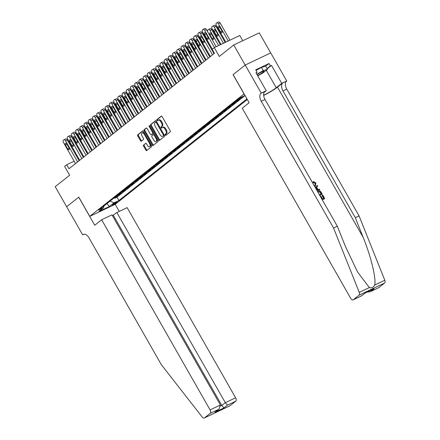 <?xml version="1.0" encoding="UTF-8"?>
<svg xmlns="http://www.w3.org/2000/svg" width="440" height="440" viewBox="0 0 440 440"><rect width="100%" height="100%" fill="white"/><g stroke="black" fill="none" stroke-linecap="round" stroke-linejoin="round"><path stroke-width="0.66" d="M165.237 135.058A0.638 0.363 -115.4 0 0 165.841 135.377L170.236 131.89A0.913 0.517 -115.4 0 0 170.203 130.774L162.118 116.6A0.913 0.517 -115.4 0 0 161.31 116.105A0.913 0.517 -115.4 0 0 161.255 116.138L156.86 119.63A0.638 0.363 -115.4 0 0 157.487 120.731L158.054 120.28A2.921 1.661 -115.4 0 1 158.24 120.164A2.921 1.661 -115.4 0 1 160.815 121.748L161.491 122.931A2.921 1.661 -115.4 0 1 161.607 126.5L161.035 126.951A0.638 0.363 -115.4 0 0 161.662 128.057L162.234 127.606A2.921 1.661 -115.4 0 1 162.421 127.49A2.921 1.661 -115.4 0 1 164.995 129.074L165.671 130.257A2.921 1.661 -115.4 0 1 165.781 133.826L165.215 134.277A0.638 0.363 -115.4 0 0 165.237 135.058M162.421 127.49L163.108 127.16A2.921 1.661 -115.4 0 1 165.682 128.744L166.359 129.927A2.921 1.661 -115.4 0 1 166.474 133.496L165.902 133.947A0.638 0.363 -115.4 0 0 166.249 135.058M161.585 116.1L157.548 119.301A0.638 0.363 -115.4 0 0 157.889 120.412M158.24 120.164L158.928 119.834A2.921 1.661 -115.4 0 1 161.507 121.424L162.179 122.601A2.921 1.661 -115.4 0 1 162.294 126.176L161.728 126.627A0.638 0.363 -115.4 0 0 162.069 127.732M116.925 202.389A2.976 0.319 150.3 0 0 117.299 201.965A2.976 0.319 150.3 0 0 115.341 202.73A2.976 0.319 150.3 0 0 112.514 204.485A2.976 0.319 150.3 0 0 112.134 204.908A2.976 0.319 150.3 0 0 114.092 204.144A2.976 0.319 150.3 0 0 116.925 202.389M143.545 145.007A0.913 0.517 -115.4 0 0 143.583 146.124L145.849 150.101A0.913 0.517 -115.4 0 0 146.657 150.596A0.913 0.517 -115.4 0 0 146.713 150.557L151.597 146.685A0.913 0.517 -115.4 0 0 151.564 145.569L143.473 131.395A0.913 0.517 -115.4 0 0 142.67 130.895A0.913 0.517 -115.4 0 0 142.615 130.933L137.731 134.811A0.913 0.517 -115.4 0 0 137.764 135.922L140.503 140.729A0.913 0.517 -115.4 0 0 141.312 141.224A0.913 0.517 -115.4 0 0 141.367 141.185L143.457 139.53A0.913 0.517 -115.4 0 0 143.423 138.413L142.065 136.032A2.442 1.386 -115.4 0 1 142.126 132.952A2.442 1.386 -115.4 0 1 144.276 134.272L149.6 143.605A2.442 1.386 -115.4 0 1 149.54 146.691A2.442 1.386 -115.4 0 1 147.389 145.365L146.498 143.809A0.913 0.517 -115.4 0 0 145.695 143.314A0.913 0.517 -115.4 0 0 145.635 143.347L144.238 144.678A0.913 0.517 -115.4 0 0 144.271 145.794L146.542 149.771A0.913 0.517 -115.4 0 0 147.076 150.271M244.046 93.929L233.063 74.674L245.185 65.054L233.745 44.996L219.307 56.452L214.269 47.63L212.163 49.302L214.451 53.312L69.008 168.735L66.721 164.72L64.614 166.397L69.647 175.219L55.209 186.681L66.649 206.734L78.771 197.12L89.755 216.376L244.118 93.891M158.719 139.887A0.913 0.517 -115.4 0 0 159.528 140.382A0.913 0.517 -115.4 0 0 159.583 140.344L164.466 136.472A0.913 0.517 -115.4 0 0 164.428 135.355L156.343 121.182A0.913 0.517 -115.4 0 0 155.54 120.687A0.913 0.517 -115.4 0 0 155.48 120.72L150.601 124.597A0.913 0.517 -115.4 0 0 150.634 125.714L158.719 139.887L159.412 139.557A0.913 0.517 -115.4 0 0 159.94 140.063M158.031 141.576L153.148 145.453A0.913 0.517 -115.4 0 1 153.093 145.486A0.913 0.517 -115.4 0 1 152.284 144.991L144.199 130.817A0.913 0.517 -115.4 0 1 144.166 129.701L146.256 128.046A0.913 0.517 -115.4 0 1 146.311 128.007A0.913 0.517 -115.4 0 1 147.12 128.502L150.398 134.25A0.913 0.517 -115.4 0 0 151.201 134.745A0.913 0.517 -115.4 0 0 151.261 134.712L152.647 133.612A0.913 0.517 -115.4 0 0 152.609 132.495L149.198 126.511A0.638 0.363 -115.4 0 1 149.776 126.049L157.993 140.459A0.913 0.517 -115.4 0 1 158.031 141.576M233.745 44.996L259.27 32.868L270.704 52.921M114.373 197.692L114.681 198.237L117.205 196.229L114.747 197.395M118.586 194.348L118.894 194.887L121.424 192.88L118.96 194.051M122.804 191.004L123.112 191.543L125.637 189.536L123.178 190.707M127.017 187.66L127.325 188.199L129.855 186.191L127.391 187.358M131.236 184.311L131.543 184.85L134.068 182.842L131.609 184.014M135.449 180.966L135.757 181.506L138.287 179.498L135.822 180.67M139.667 177.623L139.975 178.162L142.5 176.154L140.041 177.326M143.88 174.273L144.188 174.818L146.718 172.81L144.254 173.976M148.099 170.929L148.401 171.468L150.931 169.461L148.472 170.632M152.312 167.585L152.62 168.124L155.149 166.117L152.686 167.288M156.524 164.241L156.833 164.78L159.363 162.773L156.904 163.944M160.743 160.892L161.051 161.43L163.581 159.429L161.117 160.595M164.956 157.548L165.264 158.087L167.794 156.079L165.336 157.251M169.174 154.204L169.482 154.743L172.013 152.735L169.548 153.906M173.388 150.854L173.696 151.399L176.226 149.391L173.767 150.557M177.606 147.51L177.914 148.049L180.444 146.041L177.98 147.213M181.819 144.166L182.127 144.705L184.657 142.698L182.198 143.869M186.038 140.822L186.346 141.361L188.876 139.354L186.412 140.525M190.251 137.472L190.559 138.017L193.089 136.01L190.63 137.175M194.469 134.129L194.777 134.668L197.307 132.66L194.843 133.832M198.682 130.785L198.99 131.324L201.52 129.316L199.062 130.488M202.901 127.441L203.209 127.98L205.739 125.972L203.274 127.138M207.114 124.091L207.422 124.63L209.952 122.623L207.493 123.794M211.332 120.747L211.64 121.286L214.17 119.279L211.706 120.45M215.545 117.403L215.853 117.942L218.383 115.934L215.924 117.106M219.764 114.054L220.072 114.598L222.602 112.591L220.138 113.757M223.977 110.71L224.285 111.249L226.815 109.241L224.351 110.413M228.195 107.366L228.503 107.905L231.033 105.897L228.569 107.069M232.408 104.022L232.716 104.561L235.246 102.553L232.782 103.719M236.627 100.672L236.935 101.211L239.465 99.204L237.001 100.375M240.9 97.433L241.148 97.867L242.875 96.498M247.302 99.473L115.28 204.248L89.755 216.376M114.681 198.237L116.991 197.137L118.91 200.508L246.966 98.885M118.91 200.508L114.081 202.802L109.445 206.481L98.962 211.464L103.598 207.785L98.769 210.078L240.416 97.669L245.025 95.475M241.148 97.867L238.689 99.038M236.935 101.211L234.471 102.383M232.716 104.561L230.257 105.727M228.503 107.905L226.039 109.076M224.285 111.249L221.826 112.42M220.072 114.598L217.608 115.764M215.853 117.942L213.395 119.114M211.64 121.286L209.176 122.458M207.422 124.63L204.963 125.802M203.209 127.98L200.745 129.145M198.99 131.324L196.531 132.495M194.777 134.668L192.313 135.839M190.559 138.017L188.1 139.183M186.346 141.361L183.882 142.532M182.127 144.705L179.669 145.877M177.914 148.049L175.45 149.221M173.696 151.399L171.237 152.565M169.482 154.743L167.019 155.914M165.264 158.087L162.805 159.258M161.051 161.43L158.587 162.602M156.833 164.78L154.374 165.946M152.62 168.124L150.156 169.296M148.401 171.468L145.943 172.639M144.188 174.818L141.724 175.984M139.975 178.162L137.511 179.333M135.757 181.506L133.293 182.677M131.543 184.85L129.079 186.021M127.325 188.199L124.861 189.365M123.112 191.543L120.648 192.715M118.894 194.887L116.43 196.059M116.991 197.137L245.042 95.513M242.764 40.706L239.795 35.503L214.269 47.63M74.135 161.2L66.721 164.72M213.455 51.568L213.021 51.915M209.402 54.786L208.802 55.264M205.183 58.135L204.589 58.608L195.278 42.229A1.859 1.056 -115.4 0 1 194.986 40.249M200.97 61.479L200.371 61.952M196.752 64.823L196.157 65.302M192.538 68.167L191.939 68.646M188.326 71.517L187.726 71.989M184.107 74.861L183.507 75.334M179.894 78.205L179.295 78.683M175.676 81.554L175.076 82.027M171.463 84.898L170.863 85.371M167.244 88.242L166.645 88.721M163.031 91.586L162.431 92.064M158.812 94.936L158.213 95.409M154.6 98.28L154 98.753M150.381 101.624L149.781 102.102M146.168 104.973L145.569 105.446M141.95 108.317L141.35 108.79M137.737 111.661L137.137 112.134M133.518 115.005L132.918 115.484M129.305 118.355L128.706 118.828M125.087 121.699L124.487 122.172M120.874 125.043L120.274 125.521L110.968 109.142A1.859 1.056 -115.4 0 1 110.671 107.162M116.655 128.387L116.056 128.865M112.442 131.736L111.843 132.209M108.224 135.08L107.624 135.553M104.011 138.424L103.411 138.903M99.792 141.774L99.193 142.246M95.579 145.118L94.98 145.59M91.361 148.462L90.761 148.94M87.147 151.805L86.548 152.284M82.929 155.155L82.33 155.628M78.716 158.499L78.117 158.972M103.598 207.785L103.972 205.948M110.044 201.13L114.081 202.802M109.445 206.481L106.887 203.632M155.81 120.681L151.288 124.267A0.913 0.517 -115.4 0 0 151.322 125.384L159.412 139.557M163.383 135.729A0.638 0.363 -115.4 0 0 163.356 134.948L156.261 122.507A0.638 0.363 -115.4 0 0 155.656 122.183L155.056 122.661A2.921 1.661 -115.4 0 0 155.166 126.231L160.023 134.739A2.921 1.661 -115.4 0 0 162.597 136.323A2.921 1.661 -115.4 0 0 162.784 136.208L164.071 135.405A0.638 0.363 -115.4 0 0 164.148 134.86M156.799 121.974A0.638 0.363 -115.4 0 0 156.343 121.858L155.744 122.144M162.597 136.323L163.284 135.993A2.921 1.661 -115.4 0 0 163.471 135.878L162.784 136.208M164.071 135.405L163.471 135.878M146.586 128.001L144.854 129.376A0.913 0.517 -115.4 0 0 144.892 130.488L152.977 144.666A0.913 0.517 -115.4 0 0 153.511 145.167M151.828 134.442A0.913 0.517 -115.4 0 0 151.894 134.42A0.913 0.517 -115.4 0 0 151.948 134.382L153.335 133.282A0.913 0.517 -115.4 0 0 153.428 132.451M153.797 140.217A2.442 1.386 -115.4 0 0 155.953 141.543A2.442 1.386 -115.4 0 0 156.013 138.463L154.138 135.174A0.913 0.517 -115.4 0 0 153.335 134.679A0.913 0.517 -115.4 0 0 153.274 134.712L151.888 135.812A0.913 0.517 -115.4 0 0 151.921 136.928L153.797 140.217M155.953 141.543L156.64 141.213A2.442 1.386 -115.4 0 0 156.926 138.589M154.649 134.596A0.913 0.517 -115.4 0 0 154.022 134.349A0.913 0.517 -115.4 0 0 153.962 134.387L153.395 134.657M145.965 143.308L144.238 144.678M149.54 146.691L150.232 146.361A2.442 1.386 -115.4 0 0 150.519 143.737M144.694 133.529A2.442 1.386 -115.4 0 0 142.813 132.621L142.126 132.952M142.945 130.889L138.418 134.481A0.913 0.517 -115.4 0 0 138.457 135.597L141.196 140.399A0.913 0.517 -115.4 0 0 141.73 140.905M229.977 40.167L220.193 23.007A1.859 1.056 64.6 0 0 218.548 22A1.859 1.056 64.6 0 0 218.433 22.072M225.841 42.13L216.359 25.503A1.859 1.056 -115.4 0 1 216.288 23.227L216.706 22.891A1.859 1.056 -115.4 0 1 216.827 22.82A1.859 1.056 -115.4 0 1 218.466 23.826L228.25 40.986M218.383 28.089L220.583 31.939A1.485 0.847 -115.4 0 0 221.892 32.747A1.485 0.847 -115.4 0 0 221.931 30.872L219.736 27.016A1.485 0.847 -115.4 0 0 218.422 26.213A1.485 0.847 -115.4 0 0 218.383 28.089L219.929 27.357M212.322 49.175L202.56 32.059A1.859 1.056 -115.4 0 1 202.488 29.783L202.912 29.447A1.859 1.056 -115.4 0 1 203.027 29.375A1.859 1.056 -115.4 0 1 204.666 30.382L214.456 47.542M216.178 46.723L206.393 29.563L204.666 30.382M204.589 34.645A1.485 0.847 64.6 0 1 204.622 32.769A1.485 0.847 64.6 0 1 205.937 33.572L208.131 37.428A1.485 0.847 64.6 0 1 208.098 39.303A1.485 0.847 64.6 0 1 206.784 38.495L204.589 34.645L206.129 33.913M204.633 28.628A1.859 1.056 64.6 0 1 204.754 28.556A1.859 1.056 64.6 0 1 206.393 29.563M257.587 75.597A6.039 0.649 150.3 0 0 261.206 73.491A6.039 0.649 150.3 0 0 263.786 71.203A6.039 0.649 150.3 0 0 256.966 74.514M256.041 70.428L261.41 67.43L265.584 66.171L267.416 69.377L262.867 72.991L257.736 75.856M256.806 74.228L263.241 70.637L267.416 69.377M261.41 67.43L263.241 70.637M321.855 199.106L320.534 196.515L321.013 196.29L322.459 198.82L323.889 198.138L322.273 195.299L322.02 195.498L323.604 198.275M322.289 199.87A12.1 1.298 150.3 0 0 324.566 198.743L322.24 199.788M319.754 195.426A12.1 1.298 150.3 0 0 322.031 194.299L319.709 195.344M314.16 185.614L315.101 185.147L315.42 183.172L313.616 182.314L313.363 181.572L313.043 181.825L313.291 182.573L315.178 183.365L315.37 184.58M314.644 186.401L315.502 185.812L314.644 186.401M263.665 95.453A12.1 1.298 150.3 0 0 277.47 87.147L282.739 82.968L286.748 80.988L270.732 52.91L245.207 65.038L233.129 74.618L249.145 102.701L242.231 108.191L350.691 298.337A2.789 1.584 -115.4 0 0 353.15 299.855A2.789 1.584 -115.4 0 0 353.326 299.745L359.084 295.174A2.789 1.584 -115.4 0 0 359.266 292.369L333.548 228.025L261.245 101.261A6.501 3.702 64.6 0 1 260.992 93.302L261.223 93.115L245.207 65.038M333.548 228.025L337.326 226.232L345.213 245.96L357.522 271.942L369.358 287.573C371.569 288.305 373.346 287.458 374.699 285.038C376.343 278.68 370.904 256.19 363.182 237.424L355.3 217.69L282.992 90.926A6.501 3.702 64.6 0 1 282.739 82.968M316.827 190.289L319.853 189.992L316.673 190.025M315.381 187.759L317.235 185.405L315.332 187.666M355.3 217.69L359.073 215.897L286.77 89.133A6.501 3.702 64.6 0 1 286.517 81.175M260.992 93.302L264.77 91.509A6.501 3.702 64.6 0 0 265.018 99.468L337.326 226.232M353.326 299.745L361.57 295.823L365.068 293.046L374.11 288.756L370.607 291.533L378.851 287.611L384.61 283.047L359.084 295.174M374.699 285.038L384.791 280.242L359.073 215.897M261.223 93.115L266.222 90.739L255.976 72.771L257.076 72.243L256.113 73.013M265.612 66.215L269.016 63.509L255.706 69.839L257.076 72.243M269.016 63.509L270.391 65.918L271.497 65.395L281.749 83.364L286.748 80.988M263.643 95.227A10.45 1.122 150.3 0 0 276.243 87.731L281.749 83.364M266.222 90.739L264.017 92.488M384.791 280.242A2.789 1.584 64.6 0 1 384.61 283.047M378.851 287.611A2.789 1.584 64.6 0 1 378.675 287.722L370.161 291.77L367.147 292.089M271.497 65.395L267.124 68.865M266.987 68.624L270.391 65.918M361.57 295.823L365.184 293.024M374.11 288.756L365.161 293.029M370.607 291.533L370.161 291.77M313.616 182.314L313.291 182.573M314.98 186.137L314.55 186.302M313.363 181.572L315.86 182.881L315.502 185.812M317.235 185.405L317.647 186.126L316.685 187.281L317.856 189.332L319.44 189.272L319.853 189.992M316.311 189.387L317.262 189.354L316.322 187.71L315.75 188.397M316.036 188.056L316.784 189.371M317.471 191.422L317.878 191.191C319.198 190.559 320.315 190.965 321.239 192.423L322.223 194.15M319.319 194.662L321.354 193.694L319.847 191.708L317.856 192.099M320.788 192.704L320.54 192.902L321.068 193.831M319.847 191.708L319.567 191.928L320.54 192.902M318.252 191.873L317.916 192.143L319.567 191.928M322.273 195.299L322.751 195.074L324.753 198.594M101.64 219.764L210.095 409.915L220.413 405.014L111.953 214.863L101.64 219.764L94.721 225.247L78.705 197.17L66.627 206.751L82.643 234.834L83.991 234.196M112.453 215.738L116.847 212.537L127.166 207.636L235.62 397.782A2.789 1.584 64.6 0 1 235.73 401.198L229.977 405.763A2.789 1.584 64.6 0 1 229.801 405.873L204.276 418A2.789 1.584 -115.4 0 1 202.18 417.032L161.337 364.689L89.034 237.924A6.501 3.702 -115.4 0 0 83.292 234.394A6.501 3.702 -115.4 0 0 82.88 234.652L82.643 234.834M235.73 401.198L227.486 405.114L223.988 407.891L214.951 412.181L218.449 409.404L210.205 413.325L204.452 417.89L229.977 405.763M115.209 204.281L119.262 211.387M116.847 212.537L225.308 402.683L235.62 397.782M210.205 413.325A2.789 1.584 -115.4 0 0 210.095 409.915M113.35 215.314L221.81 405.46L225.308 402.683L227.486 405.114M223.988 407.891L221.81 405.46L220.682 405.999M214.951 412.181L219.043 408.997L220.413 405.014M218.449 409.404L219.043 408.997M225.159 42.455L215.974 26.356A1.859 1.056 64.6 0 0 214.335 25.344A1.859 1.056 64.6 0 0 214.214 25.421M221.023 44.418L212.141 28.848A1.859 1.056 -115.4 0 1 212.069 26.571L212.493 26.241A1.859 1.056 -115.4 0 1 212.608 26.164A1.859 1.056 -115.4 0 1 214.253 27.175L223.432 43.274M214.17 31.433L216.365 35.288A1.485 0.847 -115.4 0 0 217.679 36.091A1.485 0.847 -115.4 0 0 217.712 34.216L215.518 30.366A1.485 0.847 -115.4 0 0 214.203 29.557A1.485 0.847 -115.4 0 0 214.17 31.433L215.71 30.701M220.341 44.742L211.761 29.7A1.859 1.056 64.6 0 0 210.117 28.694A1.859 1.056 64.6 0 0 210.001 28.765M216.205 46.706L207.928 32.192A1.859 1.056 -115.4 0 1 207.856 29.92L208.274 29.585A1.859 1.056 -115.4 0 1 208.395 29.513A1.859 1.056 -115.4 0 1 210.034 30.52L218.614 45.562M209.952 34.782L212.152 38.632A1.485 0.847 -115.4 0 0 213.461 39.441A1.485 0.847 -115.4 0 0 213.499 37.56L211.305 33.71A1.485 0.847 -115.4 0 0 209.99 32.901A1.485 0.847 -115.4 0 0 209.952 34.782L211.497 34.045M213.043 51.898L203.709 35.536A1.859 1.056 -115.4 0 1 203.418 33.561M205.42 37.065A1.485 0.847 -115.4 0 0 205.739 38.126L207.933 41.976A1.485 0.847 -115.4 0 0 208.643 42.724M208.824 55.242L199.496 38.885A1.859 1.056 -115.4 0 1 199.205 36.905M201.201 40.414A1.485 0.847 -115.4 0 0 201.52 41.47L203.72 45.32A1.485 0.847 -115.4 0 0 204.43 46.068M210.397 56.529L198.347 35.404A1.859 1.056 -115.4 0 1 198.275 33.127L198.693 32.797A1.859 1.056 -115.4 0 1 198.814 32.72A1.859 1.056 -115.4 0 1 200.453 33.732L212.504 54.857M214.011 53.658L202.174 32.912L200.453 33.732M200.371 37.989A1.485 0.847 64.6 0 1 200.409 36.113A1.485 0.847 64.6 0 1 201.718 36.922L203.918 40.772A1.485 0.847 64.6 0 1 203.88 42.647A1.485 0.847 64.6 0 1 202.571 41.838L200.371 37.989L201.911 37.257M200.42 31.977A1.859 1.056 64.6 0 1 200.536 31.9A1.859 1.056 64.6 0 1 202.174 32.912M206.179 59.879L194.128 38.748A1.859 1.056 -115.4 0 1 194.056 36.476L194.48 36.141A1.859 1.056 -115.4 0 1 194.596 36.063A1.859 1.056 -115.4 0 1 196.235 37.075L208.285 58.201M209.798 57.008L197.962 36.256L196.235 37.075M196.157 41.338A1.485 0.847 64.6 0 1 196.191 39.457A1.485 0.847 64.6 0 1 197.505 40.266L199.7 44.115A1.485 0.847 64.6 0 1 199.667 45.997A1.485 0.847 64.6 0 1 198.352 45.188L196.157 41.338L197.698 40.601M196.202 35.321A1.859 1.056 64.6 0 1 196.323 35.25A1.859 1.056 64.6 0 1 197.962 36.256M201.965 63.223L189.915 42.092A1.859 1.056 -115.4 0 1 189.844 39.82L190.262 39.485A1.859 1.056 -115.4 0 1 190.382 39.413A1.859 1.056 -115.4 0 1 192.022 40.419L204.072 61.55M205.579 60.352L193.743 39.6L192.022 40.419M191.939 44.682A1.485 0.847 64.6 0 1 191.978 42.801A1.485 0.847 64.6 0 1 193.287 43.61L195.487 47.46A1.485 0.847 64.6 0 1 195.448 49.34A1.485 0.847 64.6 0 1 194.139 48.532L191.939 44.682L193.485 43.95M191.989 38.665A1.859 1.056 64.6 0 1 192.104 38.594A1.859 1.056 64.6 0 1 193.743 39.6M197.747 66.567L185.697 45.441A1.859 1.056 -115.4 0 1 185.625 43.164L186.049 42.829A1.859 1.056 -115.4 0 1 186.164 42.757A1.859 1.056 -115.4 0 1 187.803 43.769L199.859 64.895M201.366 63.696L189.53 42.95L187.803 43.769M187.726 48.026A1.485 0.847 64.6 0 1 187.759 46.151A1.485 0.847 64.6 0 1 189.073 46.954L191.268 50.809A1.485 0.847 64.6 0 1 191.235 52.685A1.485 0.847 64.6 0 1 189.921 51.876L187.726 48.026L189.266 47.294M187.77 42.009A1.859 1.056 64.6 0 1 187.891 41.938A1.859 1.056 64.6 0 1 189.53 42.95M196.988 43.758A1.485 0.847 -115.4 0 0 197.307 44.814L199.502 48.669A1.485 0.847 -115.4 0 0 200.211 49.418M193.534 69.91L181.484 48.785A1.859 1.056 -115.4 0 1 181.412 46.514L181.83 46.178A1.859 1.056 -115.4 0 1 181.951 46.101A1.859 1.056 -115.4 0 1 183.59 47.113L195.641 68.239M197.148 67.04L185.312 46.294L183.59 47.113M183.507 51.37A1.485 0.847 64.6 0 1 183.546 49.495A1.485 0.847 64.6 0 1 184.855 50.303L187.055 54.153A1.485 0.847 64.6 0 1 187.017 56.029A1.485 0.847 64.6 0 1 185.708 55.226L183.507 51.37L185.053 50.639M183.557 45.359A1.859 1.056 64.6 0 1 183.673 45.282A1.859 1.056 64.6 0 1 185.312 46.294M200.393 61.936L191.065 45.573A1.859 1.056 -115.4 0 1 190.773 43.599M192.77 47.102A1.485 0.847 -115.4 0 0 193.089 48.163L195.288 52.014A1.485 0.847 -115.4 0 0 195.998 52.762M189.316 73.26L177.265 52.129A1.859 1.056 -115.4 0 1 177.194 49.858L177.617 49.522A1.859 1.056 -115.4 0 1 177.733 49.451A1.859 1.056 -115.4 0 1 179.372 50.457L191.428 71.588M192.935 70.389L181.099 49.638L179.372 50.457M179.295 54.72A1.485 0.847 64.6 0 1 179.328 52.839A1.485 0.847 64.6 0 1 180.642 53.647L182.837 57.497A1.485 0.847 64.6 0 1 182.804 59.378A1.485 0.847 64.6 0 1 181.489 58.57L179.295 54.72L180.835 53.983M179.339 48.703A1.859 1.056 64.6 0 1 179.46 48.631A1.859 1.056 64.6 0 1 181.099 49.638M196.18 65.279L186.846 48.923A1.859 1.056 -115.4 0 1 186.555 46.943M188.556 50.452A1.485 0.847 -115.4 0 0 188.876 51.508L191.07 55.358A1.485 0.847 -115.4 0 0 191.78 56.106M185.103 76.604L173.052 55.479A1.859 1.056 -115.4 0 1 172.981 53.202L173.399 52.866A1.859 1.056 -115.4 0 1 173.52 52.794A1.859 1.056 -115.4 0 1 175.159 53.801L187.209 74.932M188.716 73.733L176.886 52.982L175.159 53.801M175.076 58.063A1.485 0.847 64.6 0 1 175.114 56.183A1.485 0.847 64.6 0 1 176.424 56.991L178.624 60.841A1.485 0.847 64.6 0 1 178.585 62.722A1.485 0.847 64.6 0 1 177.276 61.913L175.076 58.063L176.622 57.332M175.126 52.047A1.859 1.056 64.6 0 1 175.241 51.975A1.859 1.056 64.6 0 1 176.886 52.982M191.966 68.624L182.633 52.267A1.859 1.056 -115.4 0 1 182.341 50.287M184.338 53.796A1.485 0.847 -115.4 0 0 184.657 54.852L186.857 58.702A1.485 0.847 -115.4 0 0 187.566 59.455M180.884 79.948L168.834 58.823A1.859 1.056 -115.4 0 1 168.762 56.546L169.186 56.215A1.859 1.056 -115.4 0 1 169.301 56.139A1.859 1.056 -115.4 0 1 170.94 57.151L182.996 78.276M184.503 77.077L172.667 56.331L170.94 57.151M170.863 61.408A1.485 0.847 64.6 0 1 170.896 59.532A1.485 0.847 64.6 0 1 172.211 60.34L174.405 64.191A1.485 0.847 64.6 0 1 174.372 66.066A1.485 0.847 64.6 0 1 173.058 65.258L170.863 61.408L172.403 60.676M170.907 55.396A1.859 1.056 64.6 0 1 171.028 55.319A1.859 1.056 64.6 0 1 172.667 56.331M187.748 71.973L178.415 55.611A1.859 1.056 -115.4 0 1 178.123 53.636M180.125 57.14A1.485 0.847 -115.4 0 0 180.444 58.201L182.639 62.051A1.485 0.847 -115.4 0 0 183.354 62.799M176.671 83.292L164.621 62.167A1.859 1.056 -115.4 0 1 164.549 59.895L164.967 59.56A1.859 1.056 -115.4 0 1 165.088 59.483A1.859 1.056 -115.4 0 1 166.727 60.495L178.778 81.62M180.285 80.427L168.454 59.675L166.727 60.495M166.645 64.752A1.485 0.847 64.6 0 1 166.683 62.876A1.485 0.847 64.6 0 1 167.998 63.685L170.192 67.535A1.485 0.847 64.6 0 1 170.154 69.41A1.485 0.847 64.6 0 1 168.845 68.607L166.645 64.752L168.19 64.02M166.694 58.74A1.859 1.056 64.6 0 1 166.81 58.663A1.859 1.056 64.6 0 1 168.454 59.675M183.535 75.317L174.202 58.955A1.859 1.056 -115.4 0 1 173.91 56.98M175.906 60.484A1.485 0.847 -115.4 0 0 176.226 61.545L178.426 65.395A1.485 0.847 -115.4 0 0 179.135 66.143M172.453 86.642L160.402 65.511A1.859 1.056 -115.4 0 1 160.331 63.239L160.754 62.904A1.859 1.056 -115.4 0 1 160.87 62.832A1.859 1.056 -115.4 0 1 162.509 63.839L174.565 84.97M176.072 83.771L164.236 63.019L162.509 63.839M162.431 68.101A1.485 0.847 64.6 0 1 162.465 66.22A1.485 0.847 64.6 0 1 163.779 67.029L165.974 70.879A1.485 0.847 64.6 0 1 165.941 72.76A1.485 0.847 64.6 0 1 164.626 71.951L162.431 68.101L163.972 67.37M162.476 62.084A1.859 1.056 64.6 0 1 162.597 62.013A1.859 1.056 64.6 0 1 164.236 63.019M179.316 78.661L169.983 62.304A1.859 1.056 -115.4 0 1 169.691 60.324M171.694 63.833A1.485 0.847 -115.4 0 0 172.013 64.889L174.207 68.739A1.485 0.847 -115.4 0 0 174.922 69.487M168.239 89.986L156.189 68.86A1.859 1.056 -115.4 0 1 156.118 66.583L156.536 66.248A1.859 1.056 -115.4 0 1 156.656 66.176A1.859 1.056 -115.4 0 1 158.296 67.183L170.346 88.314M171.853 87.114L160.023 66.369L158.296 67.183M158.213 71.445A1.485 0.847 64.6 0 1 158.252 69.57A1.485 0.847 64.6 0 1 159.566 70.373L161.761 74.228A1.485 0.847 64.6 0 1 161.722 76.104A1.485 0.847 64.6 0 1 160.413 75.295L158.213 71.445L159.759 70.713M158.263 65.428A1.859 1.056 64.6 0 1 158.378 65.357A1.859 1.056 64.6 0 1 160.023 66.369M175.104 82.011L165.77 65.648A1.859 1.056 -115.4 0 1 165.479 63.668M167.475 67.177A1.485 0.847 -115.4 0 0 167.794 68.233L169.994 72.088A1.485 0.847 -115.4 0 0 170.704 72.837M164.021 93.33L151.971 72.204A1.859 1.056 -115.4 0 1 151.899 69.933L152.323 69.597A1.859 1.056 -115.4 0 1 152.438 69.52A1.859 1.056 -115.4 0 1 154.077 70.532L166.133 91.658M167.64 90.459L155.804 69.713L154.077 70.532M154 74.789A1.485 0.847 64.6 0 1 154.033 72.913A1.485 0.847 64.6 0 1 155.347 73.722L157.542 77.572A1.485 0.847 64.6 0 1 157.509 79.448A1.485 0.847 64.6 0 1 156.195 78.645L154 74.789L155.54 74.058M154.044 68.778A1.859 1.056 64.6 0 1 154.165 68.701A1.859 1.056 64.6 0 1 155.804 69.713M170.885 85.355L161.552 68.992A1.859 1.056 -115.4 0 1 161.26 67.017M163.262 70.521A1.485 0.847 -115.4 0 0 163.581 71.583L165.776 75.433A1.485 0.847 -115.4 0 0 166.49 76.18M159.808 96.679L147.757 75.548A1.859 1.056 -115.4 0 1 147.686 73.276L148.104 72.941A1.859 1.056 -115.4 0 1 148.225 72.87A1.859 1.056 -115.4 0 1 149.864 73.876L161.915 95.002M163.422 93.808L151.591 73.057L149.864 73.876M149.781 78.139A1.485 0.847 64.6 0 1 149.82 76.258A1.485 0.847 64.6 0 1 151.135 77.066L153.329 80.916A1.485 0.847 64.6 0 1 153.291 82.797A1.485 0.847 64.6 0 1 151.982 81.989L149.781 78.139L151.327 77.401M149.831 72.121A1.859 1.056 64.6 0 1 149.947 72.05A1.859 1.056 64.6 0 1 151.591 73.057M166.672 88.699L157.339 72.342A1.859 1.056 -115.4 0 1 157.047 70.362M159.044 73.865A1.485 0.847 -115.4 0 0 159.363 74.927L161.562 78.776A1.485 0.847 -115.4 0 0 162.272 79.525M155.59 100.023L143.539 78.892A1.859 1.056 -115.4 0 1 143.468 76.621L143.891 76.285A1.859 1.056 -115.4 0 1 144.007 76.213A1.859 1.056 -115.4 0 1 145.651 77.22L157.702 98.351M159.209 97.152L147.373 76.401L145.651 77.22M145.569 81.483A1.485 0.847 64.6 0 1 145.602 79.602A1.485 0.847 64.6 0 1 146.916 80.41L149.111 84.26A1.485 0.847 64.6 0 1 149.078 86.141A1.485 0.847 64.6 0 1 147.763 85.333L145.569 81.483L147.109 80.751M145.613 75.466A1.859 1.056 64.6 0 1 145.734 75.394A1.859 1.056 64.6 0 1 147.373 76.401M162.454 92.043L153.12 75.686A1.859 1.056 -115.4 0 1 152.829 73.706M154.831 77.215A1.485 0.847 -115.4 0 0 155.149 78.271L157.344 82.121A1.485 0.847 -115.4 0 0 158.059 82.874M151.377 103.367L139.326 82.242A1.859 1.056 -115.4 0 1 139.255 79.965L139.673 79.635A1.859 1.056 -115.4 0 1 139.793 79.558A1.859 1.056 -115.4 0 1 141.433 80.57L153.483 101.695M154.99 100.496L143.16 79.75L141.433 80.57M141.35 84.826A1.485 0.847 64.6 0 1 141.389 82.951A1.485 0.847 64.6 0 1 142.703 83.76L144.898 87.609A1.485 0.847 64.6 0 1 144.859 89.485A1.485 0.847 64.6 0 1 143.55 88.677L141.35 84.826L142.896 84.095M141.399 78.815A1.859 1.056 64.6 0 1 141.515 78.738A1.859 1.056 64.6 0 1 143.16 79.75M158.24 95.392L148.907 79.029A1.859 1.056 -115.4 0 1 148.615 77.055M150.612 80.559A1.485 0.847 -115.4 0 0 150.931 81.62L153.131 85.47A1.485 0.847 -115.4 0 0 153.84 86.218M147.158 106.711L135.108 85.586A1.859 1.056 -115.4 0 1 135.036 83.314L135.46 82.979A1.859 1.056 -115.4 0 1 135.575 82.901A1.859 1.056 -115.4 0 1 137.22 83.913L149.27 105.039M150.777 103.846L138.941 83.094L137.22 83.913M137.137 88.171A1.485 0.847 64.6 0 1 137.17 86.295A1.485 0.847 64.6 0 1 138.484 87.104L140.679 90.954A1.485 0.847 64.6 0 1 140.646 92.829A1.485 0.847 64.6 0 1 139.332 92.026L137.137 88.171L138.677 87.439M137.181 82.159A1.859 1.056 64.6 0 1 137.302 82.082A1.859 1.056 64.6 0 1 138.941 83.094M154.022 98.736L144.689 82.374A1.859 1.056 -115.4 0 1 144.397 80.399M146.399 83.903A1.485 0.847 -115.4 0 0 146.718 84.964L148.913 88.814A1.485 0.847 -115.4 0 0 149.628 89.562M142.945 110.061L130.895 88.93A1.859 1.056 -115.4 0 1 130.823 86.658L131.241 86.323A1.859 1.056 -115.4 0 1 131.362 86.251A1.859 1.056 -115.4 0 1 133.001 87.258L145.052 108.389M146.564 107.189L134.728 86.438L133.001 87.258M132.918 91.52A1.485 0.847 64.6 0 1 132.957 89.639A1.485 0.847 64.6 0 1 134.272 90.448L136.466 94.297A1.485 0.847 64.6 0 1 136.428 96.179A1.485 0.847 64.6 0 1 135.119 95.37L132.918 91.52L134.464 90.788M132.968 85.503A1.859 1.056 64.6 0 1 133.084 85.432A1.859 1.056 64.6 0 1 134.728 86.438M149.809 102.08L140.476 85.723A1.859 1.056 -115.4 0 1 140.184 83.743M142.18 87.252A1.485 0.847 -115.4 0 0 142.5 88.308L144.7 92.158A1.485 0.847 -115.4 0 0 145.409 92.906M138.727 113.405L126.676 92.279A1.859 1.056 -115.4 0 1 126.605 90.002L127.028 89.667A1.859 1.056 -115.4 0 1 127.144 89.595A1.859 1.056 -115.4 0 1 128.788 90.602L140.839 111.733M142.346 110.534L130.51 89.782L128.788 90.602M128.706 94.864A1.485 0.847 64.6 0 1 128.739 92.989A1.485 0.847 64.6 0 1 130.053 93.792L132.253 97.647A1.485 0.847 64.6 0 1 132.215 99.523A1.485 0.847 64.6 0 1 130.9 98.714L128.706 94.864L130.246 94.133M128.75 88.847A1.859 1.056 64.6 0 1 128.871 88.776A1.859 1.056 64.6 0 1 130.51 89.782M145.59 105.424L136.257 89.067A1.859 1.056 -115.4 0 1 135.966 87.087M137.968 90.596A1.485 0.847 -115.4 0 0 138.287 91.652L140.481 95.508A1.485 0.847 -115.4 0 0 141.196 96.255M134.513 116.749L122.463 95.623A1.859 1.056 -115.4 0 1 122.392 93.346L122.809 93.016A1.859 1.056 -115.4 0 1 122.931 92.939A1.859 1.056 -115.4 0 1 124.57 93.951L136.62 115.077M138.133 113.878L126.297 93.132L124.57 93.951M124.487 98.208A1.485 0.847 64.6 0 1 124.526 96.333A1.485 0.847 64.6 0 1 125.84 97.141L128.035 100.991A1.485 0.847 64.6 0 1 127.996 102.867A1.485 0.847 64.6 0 1 126.687 102.058L124.487 98.208L126.033 97.477M124.537 92.197A1.859 1.056 64.6 0 1 124.652 92.12A1.859 1.056 64.6 0 1 126.297 93.132M141.378 108.774L132.044 92.411A1.859 1.056 -115.4 0 1 131.753 90.437M133.749 93.94A1.485 0.847 -115.4 0 0 134.074 95.002L136.268 98.852A1.485 0.847 -115.4 0 0 136.978 99.6M130.295 120.098L118.245 98.967A1.859 1.056 -115.4 0 1 118.173 96.696L118.597 96.36A1.859 1.056 -115.4 0 1 118.712 96.288A1.859 1.056 -115.4 0 1 120.357 97.295L132.407 118.421M133.914 117.227L122.078 96.476L120.357 97.295M120.274 101.558A1.485 0.847 64.6 0 1 120.313 99.677A1.485 0.847 64.6 0 1 121.622 100.485L123.822 104.335A1.485 0.847 64.6 0 1 123.783 106.216A1.485 0.847 64.6 0 1 122.469 105.408L120.274 101.558L121.814 100.821M120.318 95.541A1.859 1.056 64.6 0 1 120.439 95.469A1.859 1.056 64.6 0 1 122.078 96.476M137.159 112.118L127.831 95.755A1.859 1.056 -115.4 0 1 127.534 93.781M129.536 97.284A1.485 0.847 -115.4 0 0 129.855 98.346L132.05 102.196A1.485 0.847 -115.4 0 0 132.764 102.944M126.082 123.442L114.032 102.311A1.859 1.056 -115.4 0 1 113.96 100.04L114.378 99.704A1.859 1.056 -115.4 0 1 114.499 99.633A1.859 1.056 -115.4 0 1 116.138 100.639L128.189 121.77M129.701 120.571L117.865 99.82L116.138 100.639M116.056 104.901A1.485 0.847 64.6 0 1 116.094 103.021A1.485 0.847 64.6 0 1 117.409 103.829L119.603 107.679A1.485 0.847 64.6 0 1 119.564 109.56A1.485 0.847 64.6 0 1 118.255 108.752L116.056 104.901L117.601 104.17M116.105 98.885A1.859 1.056 64.6 0 1 116.221 98.813A1.859 1.056 64.6 0 1 117.865 99.82M132.946 115.462L123.613 99.105A1.859 1.056 -115.4 0 1 123.321 97.125M125.318 100.634A1.485 0.847 -115.4 0 0 125.642 101.689L127.837 105.54A1.485 0.847 -115.4 0 0 128.546 106.288M121.864 126.786L109.813 105.661A1.859 1.056 -115.4 0 1 109.742 103.384L110.165 103.048A1.859 1.056 -115.4 0 1 110.281 102.977A1.859 1.056 -115.4 0 1 111.925 103.989L123.976 125.114M125.483 123.915L113.647 103.169L111.925 103.989M111.843 108.246A1.485 0.847 64.6 0 1 111.881 106.37A1.485 0.847 64.6 0 1 113.19 107.173L115.39 111.029A1.485 0.847 64.6 0 1 115.352 112.904A1.485 0.847 64.6 0 1 114.037 112.096L111.843 108.246L113.383 107.514M111.887 102.229A1.859 1.056 64.6 0 1 112.008 102.157A1.859 1.056 64.6 0 1 113.647 103.169M128.728 118.811L119.4 102.449A1.859 1.056 -115.4 0 1 119.103 100.474M121.105 103.978A1.485 0.847 -115.4 0 0 121.424 105.034L123.618 108.889A1.485 0.847 -115.4 0 0 124.333 109.637M117.651 130.13L105.6 109.005A1.859 1.056 -115.4 0 1 105.529 106.733L105.947 106.398A1.859 1.056 -115.4 0 1 106.068 106.321A1.859 1.056 -115.4 0 1 107.707 107.333L119.757 128.458M121.27 127.264L109.434 106.513L107.707 107.333M107.624 111.59A1.485 0.847 64.6 0 1 107.663 109.714A1.485 0.847 64.6 0 1 108.977 110.523L111.172 114.373A1.485 0.847 64.6 0 1 111.133 116.248A1.485 0.847 64.6 0 1 109.824 115.445L107.624 111.59L109.17 110.858M107.674 105.578A1.859 1.056 64.6 0 1 107.789 105.501A1.859 1.056 64.6 0 1 109.434 106.513M124.514 122.155L115.181 105.793A1.859 1.056 -115.4 0 1 114.889 103.818M116.886 107.322A1.485 0.847 -115.4 0 0 117.211 108.383L119.405 112.233A1.485 0.847 -115.4 0 0 120.115 112.981M113.432 133.48L101.382 112.349A1.859 1.056 -115.4 0 1 101.31 110.077L101.734 109.742A1.859 1.056 -115.4 0 1 101.849 109.67A1.859 1.056 -115.4 0 1 103.493 110.677L115.544 131.808M117.051 130.609L105.215 109.857L103.493 110.677M103.411 114.939A1.485 0.847 64.6 0 1 103.45 113.058A1.485 0.847 64.6 0 1 104.759 113.867L106.959 117.717A1.485 0.847 64.6 0 1 106.92 119.597A1.485 0.847 64.6 0 1 105.606 118.789L103.411 114.939L104.951 114.202M103.455 108.922A1.859 1.056 64.6 0 1 103.576 108.851A1.859 1.056 64.6 0 1 105.215 109.857M112.673 110.671A1.485 0.847 -115.4 0 0 112.992 111.727L115.187 115.577A1.485 0.847 -115.4 0 0 115.901 116.325M109.219 136.824L97.168 115.698A1.859 1.056 -115.4 0 1 97.097 113.421L97.515 113.086A1.859 1.056 -115.4 0 1 97.636 113.014A1.859 1.056 -115.4 0 1 99.275 114.021L111.326 135.151M112.838 133.953L101.002 113.201L99.275 114.021M99.193 118.283A1.485 0.847 64.6 0 1 99.231 116.408A1.485 0.847 64.6 0 1 100.546 117.211L102.74 121.066A1.485 0.847 64.6 0 1 102.701 122.942A1.485 0.847 64.6 0 1 101.392 122.133L99.193 118.283L100.738 117.552M99.242 112.266A1.859 1.056 64.6 0 1 99.358 112.195A1.859 1.056 64.6 0 1 101.002 113.201M116.083 128.843L106.75 112.486A1.859 1.056 -115.4 0 1 106.458 110.506M108.455 114.015A1.485 0.847 -115.4 0 0 108.779 115.071L110.974 118.927A1.485 0.847 -115.4 0 0 111.683 119.675M105.006 140.168L92.95 119.042A1.859 1.056 -115.4 0 1 92.879 116.765L93.302 116.435A1.859 1.056 -115.4 0 1 93.418 116.358A1.859 1.056 -115.4 0 1 95.062 117.37L107.113 138.496M108.62 137.297L96.784 116.551L95.062 117.37M94.98 121.627A1.485 0.847 64.6 0 1 95.018 119.752A1.485 0.847 64.6 0 1 96.327 120.56L98.527 124.41A1.485 0.847 64.6 0 1 98.489 126.286A1.485 0.847 64.6 0 1 97.174 125.477L94.98 121.627L96.52 120.896M95.029 115.616A1.859 1.056 64.6 0 1 95.145 115.538A1.859 1.056 64.6 0 1 96.784 116.551M111.865 132.192L102.537 115.83A1.859 1.056 -115.4 0 1 102.24 113.856M104.242 117.359A1.485 0.847 -115.4 0 0 104.561 118.421L106.755 122.271A1.485 0.847 -115.4 0 0 107.47 123.019M100.788 143.517L88.737 122.386A1.859 1.056 -115.4 0 1 88.666 120.115L89.084 119.779A1.859 1.056 -115.4 0 1 89.205 119.702A1.859 1.056 -115.4 0 1 90.844 120.714L102.894 141.84M104.407 140.646L92.571 119.895L90.844 120.714M90.761 124.977A1.485 0.847 64.6 0 1 90.8 123.096A1.485 0.847 64.6 0 1 92.114 123.904L94.309 127.754A1.485 0.847 64.6 0 1 94.27 129.635A1.485 0.847 64.6 0 1 92.961 128.827L90.761 124.977L92.307 124.24M90.811 118.96A1.859 1.056 64.6 0 1 90.926 118.888A1.859 1.056 64.6 0 1 92.571 119.895M107.651 135.537L98.318 119.174A1.859 1.056 -115.4 0 1 98.026 117.2M100.023 120.703A1.485 0.847 -115.4 0 0 100.347 121.764L102.542 125.615A1.485 0.847 -115.4 0 0 103.252 126.363M96.575 146.861L84.519 125.73A1.859 1.056 -115.4 0 1 84.447 123.459L84.871 123.123A1.859 1.056 -115.4 0 1 84.986 123.052A1.859 1.056 -115.4 0 1 86.63 124.058L98.681 145.189M100.188 143.99L88.352 123.239L86.63 124.058M86.548 128.321A1.485 0.847 64.6 0 1 86.587 126.44A1.485 0.847 64.6 0 1 87.896 127.248L90.096 131.098A1.485 0.847 64.6 0 1 90.057 132.979A1.485 0.847 64.6 0 1 88.743 132.171L86.548 128.321L88.088 127.589M86.597 122.304A1.859 1.056 64.6 0 1 86.713 122.232A1.859 1.056 64.6 0 1 88.352 123.239M103.433 138.881L94.105 122.524A1.859 1.056 -115.4 0 1 93.808 120.544M95.81 124.053A1.485 0.847 -115.4 0 0 96.129 125.109L98.329 128.959A1.485 0.847 -115.4 0 0 99.038 129.707M92.356 150.205L80.305 129.079A1.859 1.056 -115.4 0 1 80.234 126.803L80.652 126.467A1.859 1.056 -115.4 0 1 80.773 126.396A1.859 1.056 -115.4 0 1 82.412 127.408L94.463 148.533M95.975 147.334L84.139 126.588L82.412 127.408M82.33 131.665A1.485 0.847 64.6 0 1 82.368 129.789A1.485 0.847 64.6 0 1 83.683 130.592L85.877 134.447A1.485 0.847 64.6 0 1 85.838 136.323A1.485 0.847 64.6 0 1 84.529 135.514L82.33 131.665L83.875 130.933M82.379 125.648A1.859 1.056 64.6 0 1 82.495 125.576A1.859 1.056 64.6 0 1 84.139 126.588M99.22 142.23L89.887 125.868A1.859 1.056 -115.4 0 1 89.595 123.888M91.592 127.397A1.485 0.847 -115.4 0 0 91.916 128.453L94.111 132.308A1.485 0.847 -115.4 0 0 94.82 133.056M88.143 153.549L76.087 132.424A1.859 1.056 -115.4 0 1 76.016 130.152L76.439 129.817A1.859 1.056 -115.4 0 1 76.555 129.739A1.859 1.056 -115.4 0 1 78.199 130.751L90.25 151.877M91.757 150.678L79.921 129.932L78.199 130.751M78.117 135.008A1.485 0.847 64.6 0 1 78.155 133.133A1.485 0.847 64.6 0 1 79.464 133.942L81.664 137.792A1.485 0.847 64.6 0 1 81.626 139.667A1.485 0.847 64.6 0 1 80.311 138.864L78.117 135.008L79.657 134.277M78.166 128.997A1.859 1.056 64.6 0 1 78.282 128.92A1.859 1.056 64.6 0 1 79.921 129.932M95.002 145.574L85.674 129.212A1.859 1.056 -115.4 0 1 85.377 127.237M87.379 130.741A1.485 0.847 -115.4 0 0 87.698 131.802L89.898 135.652A1.485 0.847 -115.4 0 0 90.607 136.4M83.925 156.899L71.874 135.768A1.859 1.056 -115.4 0 1 71.803 133.496L72.221 133.161A1.859 1.056 -115.4 0 1 72.342 133.089A1.859 1.056 -115.4 0 1 73.981 134.096L86.031 155.227M87.543 154.028L75.708 133.276L73.981 134.096M73.898 138.358A1.485 0.847 64.6 0 1 73.937 136.477A1.485 0.847 64.6 0 1 75.251 137.286L77.446 141.136A1.485 0.847 64.6 0 1 77.407 143.017A1.485 0.847 64.6 0 1 76.098 142.208L73.898 138.358L75.444 137.621M73.948 132.341A1.859 1.056 64.6 0 1 74.069 132.27A1.859 1.056 64.6 0 1 75.708 133.276M90.788 148.918L81.455 132.561A1.859 1.056 -115.4 0 1 81.163 130.581M83.16 134.09A1.485 0.847 -115.4 0 0 83.484 135.146L85.679 138.996A1.485 0.847 -115.4 0 0 86.389 139.744M79.712 160.243L67.656 139.117A1.859 1.056 -115.4 0 1 67.584 136.84L68.008 136.505A1.859 1.056 -115.4 0 1 68.123 136.433A1.859 1.056 -115.4 0 1 69.767 137.44L81.818 158.571M83.325 157.371L71.489 136.62L69.767 137.44M69.685 141.702A1.485 0.847 64.6 0 1 69.724 139.821A1.485 0.847 64.6 0 1 71.033 140.63L73.233 144.48A1.485 0.847 64.6 0 1 73.194 146.361A1.485 0.847 64.6 0 1 71.88 145.552L69.685 141.702L71.225 140.971M69.735 135.685A1.859 1.056 64.6 0 1 69.85 135.614A1.859 1.056 64.6 0 1 71.489 136.62M86.57 152.262L77.242 135.905A1.859 1.056 -115.4 0 1 76.945 133.925M78.947 137.434A1.485 0.847 -115.4 0 0 79.266 138.49L81.466 142.34A1.485 0.847 -115.4 0 0 82.175 143.094M75.493 163.587L63.443 142.461A1.859 1.056 -115.4 0 1 63.371 140.184L63.794 139.854A1.859 1.056 -115.4 0 1 63.91 139.777A1.859 1.056 -115.4 0 1 65.549 140.789L77.6 161.915M79.112 160.715L67.276 139.97L65.549 140.789M65.472 145.046A1.485 0.847 64.6 0 1 65.505 143.171A1.485 0.847 64.6 0 1 66.82 143.979L69.014 147.829A1.485 0.847 64.6 0 1 68.981 149.705A1.485 0.847 64.6 0 1 67.666 148.896L65.472 145.046L67.012 144.315M65.516 139.035A1.859 1.056 64.6 0 1 65.637 138.958A1.859 1.056 64.6 0 1 67.276 139.97M166.474 133.496L165.781 133.826M166.359 129.927L165.671 130.257M165.682 128.744L164.995 129.074M161.728 126.627L161.035 126.951M162.294 126.176L161.607 126.5M162.179 122.601L161.491 122.931M161.507 121.424L160.815 121.748M157.548 119.301L156.86 119.63M165.902 133.947L165.215 134.277M151.322 125.384L150.634 125.714M151.288 124.267L150.601 124.597M164.021 134.635L163.356 134.948M156.921 122.194L156.261 122.507M152.977 144.666L152.284 144.991M144.892 130.488L144.199 130.817M144.854 129.376L144.166 129.701M151.948 134.382L151.261 134.712M153.335 133.282L152.647 133.612M153.274 132.182L152.609 132.495M149.859 126.198L149.198 126.511M156.673 138.144L156.013 138.463M154.798 134.86L154.138 135.174M150.26 143.291L149.6 143.605M144.941 133.958L144.276 134.272M141.196 140.399L140.503 140.729M138.457 135.597L137.764 135.922M138.418 134.481L137.731 134.811M146.542 149.771L145.849 150.101M144.271 145.794L143.583 146.124M218.466 23.826L220.193 23.007M222.096 31.218L220.583 31.939M206.784 38.495L208.302 37.774M363.182 237.424L277.47 87.147M282.992 90.926L286.77 89.133M265.018 99.468L261.245 101.261M359.266 292.369L369.358 287.573M266.288 70.273L276.243 87.731M83.749 234.234L82.88 234.652M214.253 27.175L215.974 26.356M217.882 34.568L216.365 35.288M210.034 30.52L211.761 29.7M213.664 37.912L212.152 38.632M202.571 41.838L204.083 41.123M198.352 45.188L199.87 44.468M194.139 48.532L195.652 47.812M189.921 51.876L191.439 51.156M185.708 55.226L187.22 54.505M181.489 58.57L183.007 57.849M177.276 61.913L178.788 61.193M173.058 65.258L174.576 64.537M168.845 68.607L170.357 67.887M164.626 71.951L166.144 71.231M160.413 75.295L161.926 74.575M156.195 78.645L157.713 77.924M151.982 81.989L153.494 81.268M147.763 85.333L149.281 84.612M143.55 88.677L145.062 87.956M139.332 92.026L140.85 91.306M135.119 95.37L136.631 94.65M130.9 98.714L132.418 97.993M126.687 102.058L128.2 101.343M122.469 105.408L123.987 104.687M118.255 108.752L119.768 108.031M114.037 112.096L115.555 111.375M109.824 115.445L111.337 114.725M105.606 118.789L107.124 118.069M101.392 122.133L102.905 121.413M97.174 125.477L98.692 124.762M92.961 128.827L94.474 128.106M88.743 132.171L90.261 131.45M84.529 135.514L86.042 134.794M80.311 138.864L81.829 138.144M76.098 142.208L77.611 141.488M71.88 145.552L73.397 144.832M67.666 148.896L69.179 148.176M156.387 121.831L155.694 122.161M151.894 134.42L151.201 134.745M154.022 134.349L153.335 134.679M216.827 22.82L218.548 22M204.754 28.556L203.027 29.375M353.15 299.855L361.664 295.807M212.608 26.164L214.335 25.344M208.395 29.513L210.117 28.694M200.536 31.9L198.814 32.72M196.323 35.25L194.596 36.063M192.104 38.594L190.382 39.413M187.891 41.938L186.164 42.757M183.673 45.282L181.951 46.101M179.46 48.631L177.733 49.451M175.241 51.975L173.52 52.794M171.028 55.319L169.301 56.139M166.81 58.663L165.088 59.483M162.597 62.013L160.87 62.832M158.378 65.357L156.656 66.176M154.165 68.701L152.438 69.52M149.947 72.05L148.225 72.87M145.734 75.394L144.007 76.213M141.515 78.738L139.793 79.558M137.302 82.082L135.575 82.901M133.084 85.432L131.362 86.251M128.871 88.776L127.144 89.595M124.652 92.12L122.931 92.939M120.439 95.469L118.712 96.288M116.221 98.813L114.499 99.633M112.008 102.157L110.281 102.977M107.789 105.501L106.068 106.321M103.576 108.851L101.849 109.67M99.358 112.195L97.636 113.014M95.145 115.538L93.418 116.358M90.926 118.888L89.205 119.702M86.713 122.232L84.986 123.052M82.495 125.576L80.773 126.396M78.282 128.92L76.555 129.739M74.069 132.27L72.342 133.089M69.85 135.614L68.123 136.433M65.637 138.958L63.91 139.777"/></g></svg>
